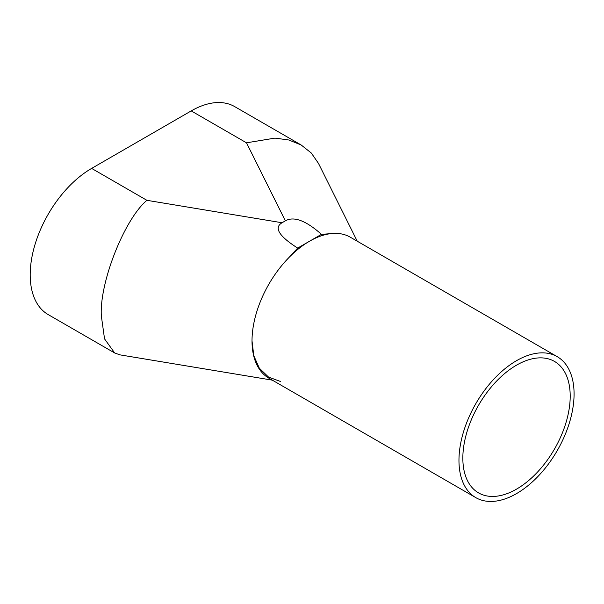 <?xml version="1.0" encoding="UTF-8"?>
<svg xmlns="http://www.w3.org/2000/svg" width="604" height="604" viewBox="0 0 604 604"><rect width="100%" height="100%" fill="white"/><g stroke="black" fill="none" stroke-linecap="round" stroke-linejoin="round"><path stroke-width="0.91" d="M516.518 489.134A75.908 43.828 120 0 0 566.114 422.241A75.908 43.828 120 0 0 554.472 361.411A75.908 43.828 120 0 0 516.518 365.171A75.908 43.828 120 0 0 466.93 432.064A75.908 43.828 120 0 0 478.564 492.894A75.908 43.828 120 0 0 516.518 489.134M516.518 360.686A81.397 46.991 120 0 0 463.344 432.419A81.397 46.991 120 0 0 475.824 497.643A81.397 46.991 120 0 0 516.518 493.611A81.397 46.991 120 0 0 569.693 421.886A81.397 46.991 120 0 0 557.22 356.662A81.397 46.991 120 0 0 516.518 360.686M557.22 356.662L350.275 237.183A81.397 46.991 120 0 0 309.573 241.207A81.397 46.991 120 0 0 256.398 312.94A81.397 46.991 120 0 0 268.878 378.164L475.824 497.643M114.684 352.978L48.192 314.593A86.885 50.162 -60 0 1 30.2 274.812A86.885 50.162 -60 0 1 91.634 168.403L146.908 200.317C124.364 219.222 99.298 282.785 101.336 315.884L104.537 338.867L114.684 352.978L119.902 354.85L272.321 380.15M357.236 241.2L318.497 163.427L311.302 153.016L301.162 144.99L288.803 139.985L274.956 138.112L246.5 142.816L191.226 110.902L91.634 168.403M191.226 110.902A86.885 50.162 -60 0 1 234.669 106.598L301.162 144.99M334.707 233.371L321.471 234.344C305.888 220.543 293.846 216.043 285.36 220.838L246.5 142.816M146.908 200.317L282.053 222.755C273.725 227.663 278.935 236.111 297.674 248.078L321.471 234.344M297.674 248.078L284.446 262.393M252.019 340.905L253.793 355.711L259.327 368.198L268.516 377.062L280.626 381.532M282.053 222.755L285.36 220.838"/></g></svg>

